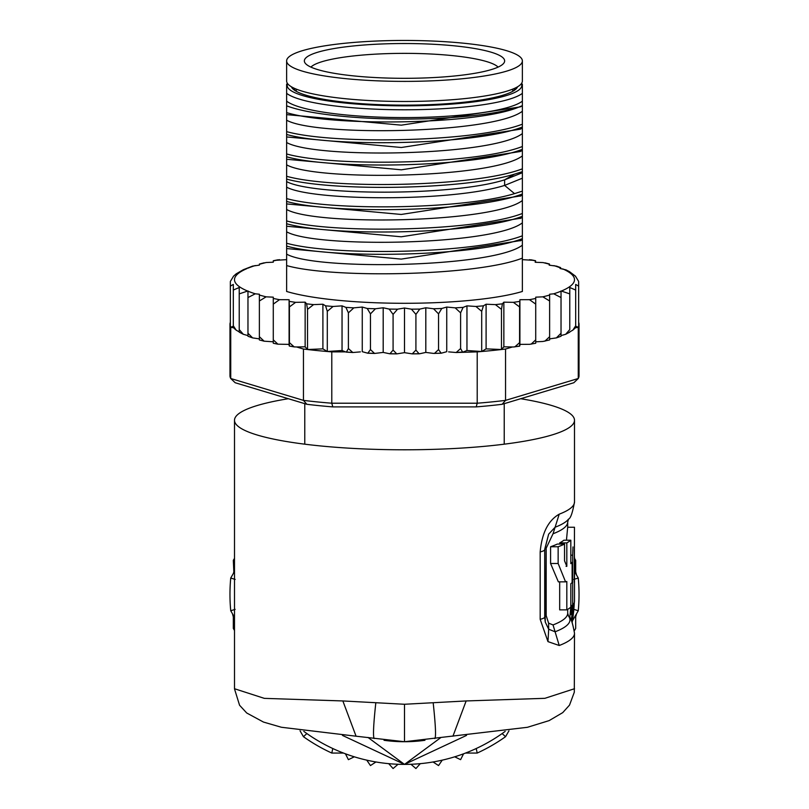 <?xml version="1.0" encoding="UTF-8"?>
<svg xmlns="http://www.w3.org/2000/svg" width="809" height="809" viewBox="0 0 809 809"><rect width="100%" height="100%" fill="white"/><g stroke="black" fill="none" stroke-linecap="round" stroke-linejoin="round"><path stroke-width="1.21" d="M404.5 81.385A117.871 20.468 0 0 0 522.371 60.918A117.871 20.468 0 0 0 414.774 40.531A117.871 20.468 0 0 0 404.5 40.45A117.871 20.468 0 0 0 286.629 60.918A117.871 20.468 0 0 0 394.226 81.305A117.871 20.468 0 0 0 404.5 81.385M522.371 60.918L522.371 81.011A117.871 20.468 180 0 1 404.5 101.479A117.871 20.468 180 0 1 394.226 101.398A117.871 20.468 180 0 1 286.629 81.011L286.629 60.918M296.266 91.306L296.266 89.111M512.734 91.306L512.734 89.111M504.229 403.661L504.229 444.181M304.771 403.661L304.771 444.181M333.682 73.215A100.154 17.393 0 0 0 340.124 74.236A100.154 17.393 0 0 0 442.149 77.037A100.154 17.393 0 0 0 504.128 62.687A100.154 17.393 0 0 0 475.318 48.621A100.154 17.393 0 0 0 468.876 47.6A100.154 17.393 0 0 0 357.598 45.547A100.154 17.393 0 0 0 304.872 62.687A100.154 17.393 0 0 0 333.682 73.215M310.909 67.107A94.916 16.483 180 0 1 371.705 54.375A94.916 16.483 180 0 1 465.509 57.217A94.916 16.483 180 0 1 471.617 58.187A94.916 16.483 180 0 1 498.091 67.107M520.662 398.716A170.001 29.518 180 0 1 574.501 420.276A170.001 29.518 180 0 1 404.5 449.794A170.001 29.518 180 0 1 234.499 420.276A170.001 29.518 180 0 1 288.338 398.716M574.501 688.722L544.892 698.319L466.146 700.948L404.5 704.265L342.854 700.948L264.321 698.359L234.499 688.732M342.854 700.948L356.071 736.21L404.5 741.722A147.339 147.339 0 0 1 384.042 740.296A147.339 147.339 0 0 0 404.5 741.722L527.428 727.301L549.149 720.607L562.74 712.618L569.526 705.104L574.299 692.231L574.501 633.265A170.001 29.518 180 0 1 559.221 645.501L553.032 624.922L548.603 623.173L546.186 615.588L546.186 548.189L544.71 549.281A22.662 3.934 180 0 1 544.76 549.533A22.662 3.934 180 0 1 540.179 551.91L540.179 619.31L547.966 641.618L548.684 629.23L545.266 622.091L544.72 617.176M540.179 551.91C541.888 533.05 548.229 520.47 559.221 514.17A170.001 29.518 0 0 0 574.501 501.934L574.501 420.276M559.221 645.501L547.966 641.618M374.173 738.566C372.909 736.524 373.455 724.611 375.811 702.839M404.5 741.722A147.339 147.339 0 0 0 424.958 740.296A147.339 147.339 0 0 1 404.5 741.722L404.5 704.265M434.827 738.566C436.132 737.05 435.586 725.137 433.189 702.839M452.939 736.21L466.146 700.948M574.501 633.265C572.59 622.515 570.598 616.782 568.515 616.074A165.471 28.73 180 0 1 555.095 631.778L548.684 629.23L548.603 623.173M544.71 549.281L548.654 534.142L555.095 527.235A165.471 28.73 0 0 0 568.515 519.125C570.598 518.427 572.59 512.694 574.501 501.934M546.186 548.189L553.032 533.768L559.221 514.17M559.676 581.853L559.676 609.865L566.816 609.865A170.001 29.518 -0 0 0 570.83 607.185L570.83 583.744A170.001 29.518 -0 0 0 572.125 582.571L572.125 562.477A170.001 29.518 180 0 1 570.83 563.661L570.83 540.22A170.001 29.518 180 0 1 566.816 542.9L566.816 566.33L564.54 560.819L564.54 544.073A170.001 29.518 180 0 1 558.139 546.753L558.139 563.499L565.562 581.843L566.816 581.509L566.816 609.865M564.54 544.073L557.29 544.073A163.206 28.335 0 0 1 550.585 546.753L550.585 563.499L558.362 581.853L565.562 581.853M570.83 540.22L563.873 540.22A163.206 28.335 0 0 1 559.676 542.9L559.676 544.073M567.675 527.256L566.452 540.22M550.585 546.753L558.139 546.753M566.067 566.33L566.816 566.33M559.676 542.9L566.816 542.9M570.83 562.477L572.125 562.477M570.83 605.415L572.661 605.415A170.001 29.518 0 0 0 574.501 601.087L574.501 580.993A170.001 29.518 180 0 1 574.319 582.369L574.339 549.877M572.661 605.415L572.661 555.186L570.83 555.186M572.984 546.924L572.661 555.186M567.706 527.256L574.471 527.256L574.41 556.572A170.001 29.518 180 0 1 574.501 557.553A170.001 29.518 180 0 1 574.441 558.341L574.441 578.435A170.001 29.518 -0 0 0 574.501 577.646L574.501 557.553M574.319 579.618A170.001 29.518 180 0 1 574.501 580.993M578.657 322.336A174.532 30.307 180 0 1 579.032 324.318L579.032 375.659A174.532 30.307 180 0 1 578.263 378.501L573.844 382.728L502.126 404.298A170.001 29.518 180 0 1 476.218 406.897L332.782 406.897A170.001 29.518 180 0 1 306.874 404.298L235.156 382.728L230.737 378.501A174.532 30.307 180 0 1 229.968 375.659L229.968 324.318A174.532 30.307 180 0 1 230.343 322.336M425.807 307.774L425.807 352.421L419.8 353.725L419.113 353.806L415.917 350.105L412.226 353.877L404.5 352.663L404.5 308.017L411.437 309.169L415.917 314.388L419.8 309.078L425.807 307.774L433.543 308.765L438.549 313.872L441.765 308.482L446.74 307.056L455.164 307.855L460.604 312.84L463.092 307.39L466.955 305.863L475.914 306.469L481.699 311.323L483.428 305.822L486.098 304.224L495.432 304.619L501.469 309.341L502.399 303.81L503.855 302.161L513.402 302.344L519.58 306.924L519.904 299.714L529.511 299.684L535.72 304.123L535.72 297.166L542.859 296.832L549.624 300.978L549.624 294.223L553.74 293.809L561.031 297.55L561.031 290.937L569.769 293.879L569.769 287.498L575.684 290.057L575.684 284.434L575.684 327.392L576.524 326.462L576.524 327.685L578.263 327.16L578.263 378.501L505.554 400.374L502.126 404.298M462.627 352.137L460.604 348.558L456.165 352.522L477.209 351.875A174.532 30.307 0 0 0 481.699 351.5A174.532 30.307 0 0 0 501.469 349.518A174.532 30.307 0 0 0 505.554 349.033L505.554 400.374A174.532 30.307 180 0 1 477.209 403.216L476.218 406.897M303.446 349.033A174.532 30.307 0 0 0 307.531 349.518L305.145 346.808L296.59 346.97L303.446 349.033L303.446 400.374L230.737 378.501L230.737 327.16L232.476 327.685L230.343 326.3A174.532 30.307 0 0 0 230.737 327.16M477.209 351.875L477.209 403.216L331.791 403.216A174.532 30.307 180 0 1 303.446 400.374L306.874 404.298M332.782 406.897L331.791 403.216L331.791 351.875L345.504 351.875L342.045 350.509L327.301 351.5A174.532 30.307 0 0 0 331.791 351.875M327.301 311.323L325.572 305.822L322.902 304.224L322.902 348.861L307.531 349.518A174.532 30.307 0 0 0 327.301 351.5L327.301 311.323L333.086 306.469L342.045 305.863L342.045 350.509M230.343 282.159L230.343 326.3A174.532 30.307 180 0 1 229.968 324.318M578.263 327.16A174.532 30.307 0 0 0 578.657 326.3L578.657 282.159M579.032 324.318A174.532 30.307 180 0 1 578.657 326.3L576.524 327.685M296.59 346.97L294.193 346.899L289.42 342.642L289.298 346.03L289.147 344.735L287.903 344.361L277.902 344.179L273.28 339.841L273.28 343.259L277.902 344.179M230.343 286.123L233.316 284.434L233.316 327.392L232.476 326.462L232.476 327.685M233.316 276.607L230.343 281.471M448.611 351.875L456.165 352.522M360.389 351.875L352.835 352.522L348.396 348.558L346.373 352.137L345.504 351.875M463.496 351.875L466.955 350.509L481.699 351.5L481.699 311.323M466.955 305.863L466.955 350.509M486.098 304.224L486.098 348.861L501.469 349.518L501.469 309.341M481.699 351.5L486.098 348.861M503.855 302.161L503.855 346.808L513.402 346.99L519.671 346.161L519.58 342.642L514.807 346.899M501.469 349.518L503.855 346.808M505.554 349.033L512.41 346.97M519.58 342.642L519.58 306.924M519.904 299.714L519.904 344.361L529.511 344.331L535.72 343.259L535.72 339.841L531.098 344.179M519.702 346.03L519.904 344.361M519.853 344.735L521.097 344.361M535.72 339.841L535.72 304.123M529.511 299.684A170.001 29.518 0 0 0 535.72 298.44L535.72 341.803L542.859 341.479L549.624 339.942L549.624 336.696L544.872 341.186M549.624 336.696L549.624 300.978M542.859 296.832A170.001 29.518 0 0 0 549.624 295.052L549.624 338.87L556.38 337.899L561.031 336.251M561.031 335.836L561.031 333.257L556.38 337.899M561.031 333.257L561.031 297.55M553.74 293.809A170.001 29.518 0 0 0 561.031 291.189L561.031 335.583L565.663 334.299L569.769 329.597L569.769 293.879M569.769 287.498L569.769 329.597M575.684 327.392L575.684 325.774L572.843 330.143L569.769 331.882M575.684 325.774L575.684 290.057M575.684 284.434L578.657 286.123M404.5 352.663L396.774 353.877L393.083 350.105L389.887 353.806L383.193 352.421L383.193 307.774L389.2 309.078L393.083 314.388L397.563 309.169L404.5 308.017M362.26 351.693L362.26 307.056L367.235 308.482L370.451 313.872L375.457 308.765L383.193 307.774M342.045 305.863L345.908 307.39L348.396 312.84L353.836 307.855L362.26 307.056M233.316 284.434L233.316 290.057L239.231 287.498L239.231 293.879L247.969 290.937L247.969 297.55L255.26 293.809L259.376 294.223L259.376 300.978L266.141 296.832L273.28 297.166L273.28 304.123L279.489 299.684L289.096 299.714L289.42 306.924L295.598 302.344L305.145 302.161L306.601 303.81L307.531 309.341L313.568 304.619L322.902 304.224M286.629 259.649L276.385 260.276M279.489 259.669A170.001 29.518 0 0 0 273.28 260.913L273.28 262.197L266.141 262.521L262.217 263.522M266.141 262.521A170.001 29.518 0 0 0 259.376 264.3L259.376 265.13L252.62 266.1L243.337 269.7L236.157 273.857L233.316 276.385M532.615 260.276L522.371 259.649M546.874 263.542L543.082 262.581L535.194 262.268L535.548 260.71L535.7 262.288M578.657 281.471L575.472 276.162L569.465 271.652L566.007 269.862L560.071 268.487L560.617 267.587L556.531 266.141L549.2 265.17L549.453 264.007L549.584 265.21M560.617 267.587L560.93 268.618M575.472 276.162L575.614 276.678M569.465 271.652L569.657 272.208M393.083 350.105L393.083 314.388M415.917 350.105L415.917 314.388M425.807 352.421L433.543 353.412L441.188 353.22L438.549 349.579L434.433 353.452M438.549 349.579L438.549 313.872M446.74 307.056L446.74 351.693M446.123 351.875L441.188 353.22M460.604 348.558L460.604 312.84M255.26 293.809A170.001 29.518 0 0 1 247.969 291.189L247.969 335.583L243.337 334.299L239.231 329.597L239.231 331.882L236.157 330.143L233.316 325.774L233.316 327.392M279.489 299.684A170.001 29.518 0 0 1 273.28 298.44L273.28 341.803L264.128 341.186L259.376 336.696L259.376 339.699M266.141 296.832A170.001 29.518 0 0 1 259.376 295.052L259.376 338.87L252.62 337.899L247.969 333.257L247.969 335.836M383.193 352.421L374.567 353.452L370.451 349.579L370.451 313.872M370.451 349.579L367.812 353.22L362.877 351.875M348.396 348.558L348.396 312.84M522.371 267.9L522.371 291.462A136.003 23.613 180 0 1 404.5 303.294A136.003 23.613 180 0 1 286.629 291.462L286.629 112.623C333.278 126.871 477.897 124.647 518.953 107.041L522.371 105.645L522.371 124.181C475.54 142.263 333.308 144.7 286.629 131.624L286.629 126.042M327.301 351.5L322.902 348.861M307.531 349.518L307.531 309.341M305.145 302.161L305.145 346.808M289.42 342.642L289.42 306.924M289.096 299.714L289.096 344.361L287.903 344.361M294.193 346.899L289.298 346.03M273.28 339.841L273.28 304.123M259.376 336.696L259.376 300.978M247.969 333.257L247.969 297.55M239.231 329.597L239.231 293.879M239.231 287.498L239.231 331.882M233.316 325.774L233.316 290.057M522.371 253.156L522.371 252.165L522.371 253.156M522.371 230.838L522.371 224.295M522.371 208.51L522.371 201.967M522.371 186.191L522.371 179.649M522.371 163.873L522.371 157.33M522.371 141.545L522.371 135.002M522.371 118.245L522.371 112.684M522.371 105.645L522.371 84.308M286.629 134.466C332.802 147.582 476.703 144.993 522.371 127.013L522.371 124.181M522.371 127.013L522.371 146.5C476.703 164.48 332.802 167.069 286.629 153.953L286.629 148.371M286.629 156.784C332.57 169.809 475.571 167.463 522.371 149.331L522.371 146.5M522.371 149.331L522.371 168.818C475.571 186.95 332.57 189.296 286.629 176.271L286.629 170.689M286.629 179.102C330.942 191.389 462.313 190.166 514.524 174.137L522.371 171.66L522.371 168.818M522.371 171.66L522.371 191.146L514.524 193.624C462.313 209.652 330.942 210.876 286.629 198.589L286.629 193.007M286.629 201.431C332.297 214.476 476.188 212.059 522.371 193.978L522.371 191.146M522.371 193.978L522.371 213.465C476.188 231.546 332.297 233.963 286.629 220.918L286.629 215.336M286.629 223.749C333.47 236.835 475.702 234.367 522.371 216.306L522.371 213.465M522.371 216.306L522.371 235.793C475.702 253.854 333.47 256.322 286.629 243.236L286.629 237.654M286.629 246.078C332.196 259.153 476.774 256.635 522.371 238.625L522.371 235.793M522.371 238.625L522.371 258.111C476.774 276.122 332.196 278.64 286.629 265.564M522.371 291.462L522.371 258.111M522.371 128.075L520.308 129.197L401.355 147.491L286.629 136.943M522.371 105.757L520.288 106.879L401.345 125.162L286.629 114.625M522.371 150.403L520.308 151.516L401.365 169.809L286.629 159.272M522.371 172.722L504.624 179.841C451.311 196.627 311.708 195.343 286.629 181.59M286.629 109.124L286.629 111.773M522.371 111.237C493.328 133.738 315.672 136.721 286.629 120.197M522.371 133.556C493.328 156.056 315.672 159.049 286.629 142.515M522.371 155.874C493.328 178.385 315.672 181.368 286.629 164.834M522.371 178.202L504.624 185.413C451.311 202.199 311.708 200.915 286.629 187.162M522.371 101.145A120.703 20.963 180 0 1 404.5 117.588A120.703 20.963 180 0 1 286.629 101.145L286.629 105.817A129.197 22.44 0 0 0 400.586 119.054A129.197 22.44 0 0 0 518.953 107.041M286.629 112.623L286.629 105.817M286.629 84.308L286.629 101.145M522.371 200.521C493.328 223.021 315.672 226.014 286.629 209.48M522.371 222.849C493.328 245.349 315.672 248.333 286.629 231.809M522.371 245.167C493.328 267.668 315.672 270.661 286.629 254.127M520.794 195.889L401.244 214.456L286.629 203.919M520.794 218.218L401.244 236.784L286.629 226.237M520.794 240.536L401.254 259.102L286.629 248.555M522.371 93.338A120.703 20.963 180 0 1 404.5 109.781A120.703 20.963 180 0 1 286.629 93.338M287.65 83.691A117.305 20.367 0 0 0 404.5 105.837A117.305 20.367 0 0 0 521.35 83.691M517.588 86.775A113.331 19.679 180 0 1 516.061 88.939A113.331 19.679 180 0 1 404.5 105.15A113.331 19.679 180 0 1 292.939 88.939A113.331 19.679 180 0 1 291.412 86.775M295.022 90.568A109.933 19.092 180 0 1 294.567 88.818A109.933 19.092 180 0 1 294.597 88.403M514.403 88.403A109.933 19.092 180 0 1 514.433 88.818A109.933 19.092 180 0 1 513.978 90.568M235.156 609.349L230.737 610.755A174.532 174.532 0 0 1 230.737 578.02L235.156 579.426M573.844 579.426L578.263 578.02A174.532 174.532 0 0 1 578.263 610.755L573.844 609.349M332.782 748.527L331.791 753.058A174.532 174.532 0 0 1 303.446 736.696L306.874 733.561M502.126 733.561L505.554 736.696A174.532 174.532 0 0 1 477.209 753.058L476.218 748.527M477.209 753.058L465.529 753.058M343.471 753.058L331.791 753.058M578.263 610.755L572.428 620.867A170.001 170.001 0 0 1 572.196 622.293A170.001 170.001 0 0 0 574.309 602.493M508.962 730.8L505.554 736.696M574.501 571.508L578.263 578.02M303.446 736.696L300.048 730.8M234.499 617.277L230.737 610.755M230.737 578.02L234.499 571.508M354.312 756.809L348.396 759.661L345.443 753.806M375.942 761.977L370.451 765.567L366.75 760.147A170.001 170.001 0 0 0 375.942 761.977M398.058 764.272L393.083 768.55L388.714 763.656M420.286 763.656L415.917 768.55L410.942 764.272M442.25 760.147L438.549 765.567L433.058 761.977M463.557 753.806L460.604 759.661L454.688 756.809M576.524 613.768L575.684 616.923L575.684 628.441L574.38 630.696M574.501 558.301L575.684 560.344L575.684 571.852L576.524 575.017M233.336 573.52L233.841 571.923L233.316 560.344L234.499 558.352M234.499 630.484L233.316 628.441L233.316 616.923L232.476 613.768M572.408 605.415A168.272 168.272 0 0 1 572.216 607.994C571.164 616.761 570.962 616.761 571.609 607.994A167.665 167.665 0 0 0 571.801 605.415M572.216 607.994C571.164 616.761 570.962 616.761 571.609 607.994L572.216 607.994M570.911 605.415A166.775 166.775 0 0 1 570.83 606.548M570.78 607.225A166.775 166.775 0 0 1 570.719 607.994L569.748 617.793M571.275 620.372L572.853 607.994A168.899 168.899 0 0 0 573.075 604.899M573.409 604.424A169.212 169.212 0 0 1 571.599 621.019M571.882 621.595A169.587 169.587 0 0 0 573.824 603.716M573.935 603.494L573.662 607.994A169.708 169.708 0 0 1 571.983 621.808M572.125 622.131A169.91 169.91 0 0 0 573.864 607.994L574.188 602.867M367.994 737.444L404.5 764.394L441.006 737.444M342.47 735.411L404.5 764.394L466.53 735.411M505.18 731.376A170.001 170.001 0 0 1 303.83 731.376M540.179 619.31A22.662 3.934 0 0 0 544.76 616.943L544.76 616.943A22.662 3.934 0 0 0 544.71 616.691L544.71 549.786M548.654 534.142L544.76 549.533L545.256 622.03M553.032 624.922A163.206 28.335 -0 0 0 567.706 613.182L567.706 609.349M546.186 615.588A11.336 1.972 0 0 0 544.76 616.357M568.515 519.125L567.706 522.027A163.206 28.335 180 0 1 553.032 533.768M550.585 563.499L558.139 563.499M389.2 309.078A170.001 29.518 0 0 0 397.563 309.169M367.235 308.482A170.001 29.518 0 0 0 375.457 308.765M345.908 307.39A170.001 29.518 0 0 0 353.836 307.855M325.572 305.822A170.001 29.518 0 0 0 333.086 306.469M306.601 303.81A170.001 29.518 0 0 0 313.568 304.619M289.298 301.383A170.001 29.518 0 0 0 295.598 302.344M411.437 309.169A170.001 29.518 0 0 0 419.8 309.078M433.543 308.765A170.001 29.518 0 0 0 441.765 308.482M455.164 307.855A170.001 29.518 0 0 0 463.092 307.39M475.914 306.469A170.001 29.518 0 0 0 483.428 305.822M495.432 304.619A170.001 29.518 0 0 0 502.399 303.81M513.402 302.344A170.001 29.518 0 0 0 519.702 301.383M255.26 265.544A170.001 29.518 0 0 0 247.969 268.163M246.927 268.598A170.001 29.518 0 0 0 246.927 290.755M535.477 260.862A170.001 29.518 0 0 0 529.511 259.669M549.372 264.23A170.001 29.518 0 0 0 543.082 262.581M560.334 267.88A170.001 29.518 0 0 0 553.973 265.615M562.073 290.755A170.001 29.518 0 0 0 562.73 268.881M351.875 352.39A170.001 29.518 180 0 1 346.818 352.087M292.848 346.586A170.001 29.518 180 0 1 289.349 346.04M440.632 353.169A170.001 29.518 180 0 1 435.293 353.351M418.455 353.745A170.001 29.518 180 0 1 412.974 353.806M396.016 353.806A170.001 29.518 180 0 1 390.545 353.745M373.707 353.351A170.001 29.518 180 0 1 368.368 353.169M462.192 352.087A170.001 29.518 180 0 1 457.125 352.39M519.651 346.04A170.001 29.518 180 0 1 516.152 346.586M514.524 174.137L504.624 179.841L504.624 185.413L514.524 193.624M569.789 607.994L570.719 607.994M356.071 736.21L281.401 727.261L263.451 722.053L246.715 712.992L239.575 705.256L234.499 688.914L234.499 420.276M568.515 616.074L567.706 613.182M567.706 527.448L567.706 522.027M277.902 259.82L273.28 260.741M264.128 262.814L259.376 264.058M531.098 259.82L535.548 260.71M545.023 262.854L549.453 264.007M396.774 353.877L389.887 353.806M374.567 353.452L367.812 353.22M352.835 352.522L346.373 352.137M412.226 353.877L419.113 353.806M264.128 341.186L259.376 339.942M252.62 337.899L247.969 336.251M243.337 334.299L239.231 332.165M236.157 330.143L233.316 327.615M522.361 194.939L520.217 196.203M522.361 217.267L520.217 218.531M522.361 239.585L520.217 240.849M522.361 195.04L520.308 196.162M522.361 239.686L520.308 240.799M522.361 217.368L520.308 218.481M287.448 83.418L286.629 84.207M521.552 83.418L522.371 84.207M572.843 330.143L575.684 327.615M569.769 332.165L565.663 334.299"/></g></svg>
